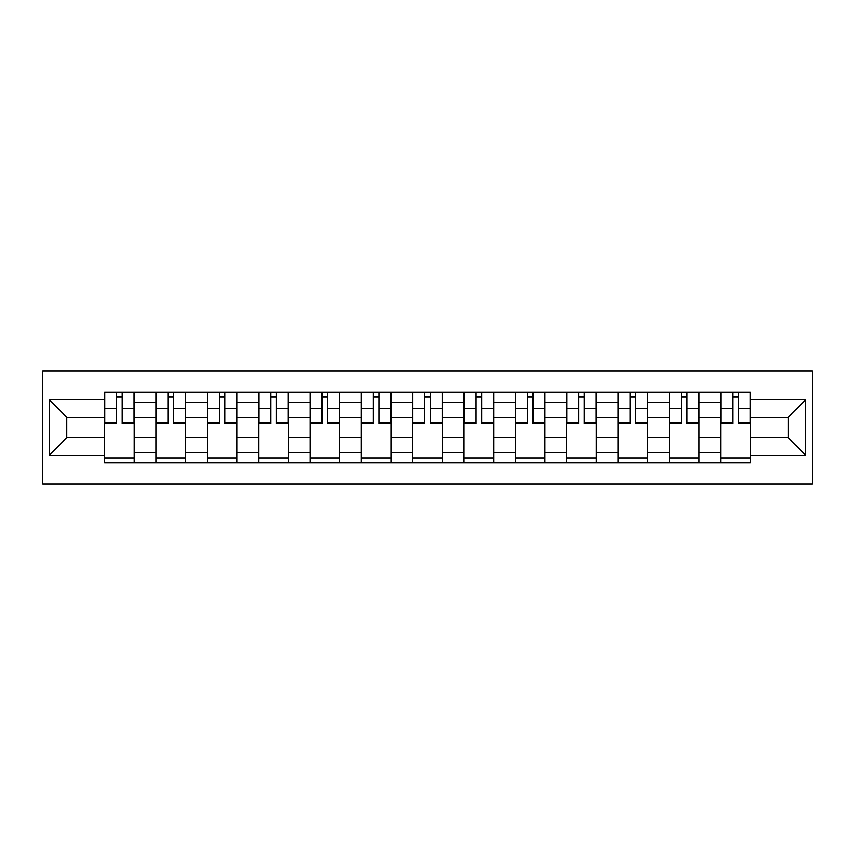 <?xml version="1.0" encoding="UTF-8"?>
<svg xmlns="http://www.w3.org/2000/svg" width="855" height="855" viewBox="0 0 855 855"><rect width="100%" height="100%" fill="white"/><g stroke="black" fill="none" stroke-linecap="round" stroke-linejoin="round"><path stroke-width="1.28" d="M42.75 483.941L812.25 483.941L812.25 371.059L42.75 371.059L42.75 483.941M155.973 462.886L155.973 402.16L134.246 402.16L134.246 462.886M134.246 402.16L134.246 392.114M155.973 402.16L155.973 392.114M185.588 392.114L185.588 462.886M207.316 462.886L207.316 392.114M236.931 392.114L236.931 462.886M258.659 462.886L258.659 392.114M288.274 392.114L288.274 462.886M310.002 462.886L310.002 392.114M339.627 392.114L339.627 462.886M361.344 462.886L361.344 392.114M390.97 392.114L390.97 462.886M412.687 462.886L412.687 392.114M442.313 392.114L442.313 462.886M464.03 462.886L464.03 392.114M493.656 392.114L493.656 462.886M515.373 462.886L515.373 392.114M544.998 392.114L544.998 462.886M566.726 462.886L566.726 392.114M596.341 392.114L596.341 462.886M618.069 462.886L618.069 392.114M647.684 392.114L647.684 462.886M669.412 462.886L669.412 392.114M699.027 392.114L699.027 462.886M720.754 462.886L720.754 392.114M720.754 437.707L699.027 437.707M669.412 437.707L647.684 437.707M618.069 437.707L596.341 437.707M566.726 437.707L544.998 437.707M515.373 437.707L493.656 437.707M464.03 437.707L442.313 437.707M412.687 437.707L390.97 437.707M361.344 437.707L339.627 437.707M310.002 437.707L288.274 437.707M258.659 437.707L236.931 437.707M207.316 437.707L185.588 437.707M155.973 437.707L134.246 437.707M720.754 417.293L699.027 417.293M669.412 417.293L647.684 417.293M618.069 417.293L596.341 417.293M566.726 417.293L544.998 417.293M515.373 417.293L493.656 417.293M464.03 417.293L442.313 417.293M412.687 417.293L390.97 417.293M361.344 417.293L339.627 417.293M310.002 417.293L288.274 417.293M258.659 417.293L236.931 417.293M207.316 417.293L185.588 417.293M155.973 417.293L134.246 417.293M66.776 437.707L104.631 437.707L104.631 417.293L66.776 417.293L66.776 437.707L49.334 455.149L49.334 399.851L104.631 399.851L104.631 417.293M750.369 417.293L750.369 437.707L788.225 437.707L788.225 417.293L750.369 417.293L750.369 392.114L104.631 392.114L104.631 399.851M750.369 399.851L805.667 399.851L805.667 455.149L750.369 455.149L750.369 437.707M104.631 437.707L104.631 462.886L750.369 462.886L750.369 455.149M104.631 455.149L49.334 455.149M134.246 457.949L104.631 457.949M116.643 397.051L122.233 397.051M185.588 457.949L155.973 457.949M167.986 397.051L173.576 397.051M236.931 457.949L207.316 457.949M219.329 397.051L224.918 397.051M288.274 457.949L258.659 457.949M270.672 397.051L276.261 397.051M339.627 457.949L310.002 457.949M322.014 397.051L327.615 397.051M390.97 457.949L361.344 457.949M373.357 397.051L378.957 397.051M442.313 457.949L412.687 457.949M424.7 397.051L430.3 397.051M493.656 457.949L464.03 457.949M476.043 397.051L481.643 397.051M544.998 457.949L515.373 457.949M527.385 397.051L532.986 397.051M596.341 457.949L566.726 457.949M578.739 397.051L584.328 397.051M647.684 457.949L618.069 457.949M630.082 397.051L635.671 397.051M699.027 457.949L669.412 457.949M681.424 397.051L687.014 397.051M750.369 457.949L720.754 457.949M732.767 397.051L738.357 397.051M49.334 399.851L66.776 417.293M788.225 437.707L805.667 455.149M788.225 417.293L805.667 399.851M122.233 423.717L122.233 392.445L134.085 392.445L134.085 423.717L122.233 423.717M116.643 396.731L122.233 396.731M127.01 392.445L104.791 392.445L104.791 423.717L116.643 423.717L116.643 392.445L111.866 392.445M173.576 423.717L173.576 392.445L185.428 392.445L185.428 423.717L173.576 423.717M167.986 396.731L173.576 396.731M178.353 392.445L156.134 392.445L156.134 423.717L167.986 423.717L167.986 392.445L163.209 392.445M224.918 423.717L224.918 392.445L236.771 392.445L236.771 423.717L224.918 423.717M219.329 396.731L224.918 396.731M229.696 392.445L207.476 392.445L207.476 423.717L219.329 423.717L219.329 392.445L214.552 392.445M276.261 423.717L276.261 392.445L288.114 392.445L288.114 423.717L276.261 423.717M270.672 396.731L276.261 396.731M281.038 392.445L258.819 392.445L258.819 423.717L270.672 423.717L270.672 392.445L265.894 392.445M327.615 423.717L327.615 392.445L339.456 392.445L339.456 423.717L327.615 423.717M322.014 396.731L327.615 396.731M332.381 392.445L310.162 392.445L310.162 423.717L322.014 423.717L322.014 392.445L317.237 392.445M378.957 423.717L378.957 392.445L390.799 392.445L390.799 423.717L378.957 423.717M373.357 396.731L378.957 396.731M383.724 392.445L361.505 392.445L361.505 423.717L373.357 423.717L373.357 392.445L368.591 392.445M430.3 423.717L430.3 392.445L442.142 392.445L442.142 423.717L430.3 423.717M424.7 396.731L430.3 396.731M435.067 392.445L412.858 392.445L412.858 423.717L424.7 423.717L424.7 392.445L419.933 392.445M481.643 423.717L481.643 392.445L493.495 392.445L493.495 423.717L481.643 423.717M476.043 396.731L481.643 396.731M486.41 392.445L464.201 392.445L464.201 423.717L476.043 423.717L476.043 392.445L471.276 392.445M532.986 423.717L532.986 392.445L544.838 392.445L544.838 423.717L532.986 423.717M527.385 396.731L532.986 396.731M537.763 392.445L515.544 392.445L515.544 423.717L527.385 423.717L527.385 392.445L522.619 392.445M584.328 423.717L584.328 392.445L596.181 392.445L596.181 423.717L584.328 423.717M578.739 396.731L584.328 396.731M589.106 392.445L566.886 392.445L566.886 423.717L578.739 423.717L578.739 392.445L573.962 392.445M635.671 423.717L635.671 392.445L647.524 392.445L647.524 423.717L635.671 423.717M630.082 396.731L635.671 396.731M640.448 392.445L618.229 392.445L618.229 423.717L630.082 423.717L630.082 392.445L625.304 392.445M687.014 423.717L687.014 392.445L698.866 392.445L698.866 423.717L687.014 423.717M681.424 396.731L687.014 396.731M691.791 392.445L669.572 392.445L669.572 423.717L681.424 423.717L681.424 392.445L676.647 392.445M738.357 423.717L738.357 392.445L750.209 392.445L750.209 423.717L738.357 423.717M732.767 396.731L738.357 396.731M743.134 392.445L720.915 392.445L720.915 423.717L732.767 423.717L732.767 392.445L727.99 392.445M669.412 402.16L647.684 402.16M618.069 402.16L596.341 402.16M566.726 402.16L544.998 402.16M515.373 402.16L493.656 402.16M464.03 402.16L442.313 402.16M412.687 402.16L390.97 402.16M361.344 402.16L339.627 402.16M310.002 402.16L288.274 402.16M258.659 402.16L236.931 402.16M207.316 402.16L185.588 402.16M720.754 402.16L699.027 402.16M669.412 452.84L647.684 452.84M618.069 452.84L596.341 452.84M566.726 452.84L544.998 452.84M515.373 452.84L493.656 452.84M464.03 452.84L442.313 452.84M412.687 452.84L390.97 452.84M361.344 452.84L339.627 452.84M310.002 452.84L288.274 452.84M258.659 452.84L236.931 452.84M207.316 452.84L185.588 452.84M155.973 452.84L134.246 452.84M720.754 452.84L699.027 452.84M122.233 422.584L134.085 422.584M122.233 408.434L134.085 408.434M104.791 422.584L116.643 422.584M104.791 408.434L116.643 408.434M173.576 422.584L185.428 422.584M173.576 408.434L185.428 408.434M156.134 422.584L167.986 422.584M156.134 408.434L167.986 408.434M224.918 422.584L236.771 422.584M224.918 408.434L236.771 408.434M207.476 422.584L219.329 422.584M207.476 408.434L219.329 408.434M276.261 422.584L288.114 422.584M276.261 408.434L288.114 408.434M258.819 422.584L270.672 422.584M258.819 408.434L270.672 408.434M327.615 422.584L339.456 422.584M327.615 408.434L339.456 408.434M310.162 422.584L322.014 422.584M310.162 408.434L322.014 408.434M378.957 422.584L390.799 422.584M378.957 408.434L390.799 408.434M361.505 422.584L373.357 422.584M361.505 408.434L373.357 408.434M430.3 422.584L442.142 422.584M430.3 408.434L442.142 408.434M412.858 422.584L424.7 422.584M412.858 408.434L424.7 408.434M481.643 422.584L493.495 422.584M481.643 408.434L493.495 408.434M464.201 422.584L476.043 422.584M464.201 408.434L476.043 408.434M532.986 422.584L544.838 422.584M532.986 408.434L544.838 408.434M515.544 422.584L527.385 422.584M515.544 408.434L527.385 408.434M584.328 422.584L596.181 422.584M584.328 408.434L596.181 408.434M566.886 422.584L578.739 422.584M566.886 408.434L578.739 408.434M635.671 422.584L647.524 422.584M635.671 408.434L647.524 408.434M618.229 422.584L630.082 422.584M618.229 408.434L630.082 408.434M687.014 422.584L698.866 422.584M687.014 408.434L698.866 408.434M669.572 422.584L681.424 422.584M669.572 408.434L681.424 408.434M738.357 422.584L750.209 422.584M738.357 408.434L750.209 408.434M720.915 422.584L732.767 422.584M720.915 408.434L732.767 408.434"/></g></svg>
